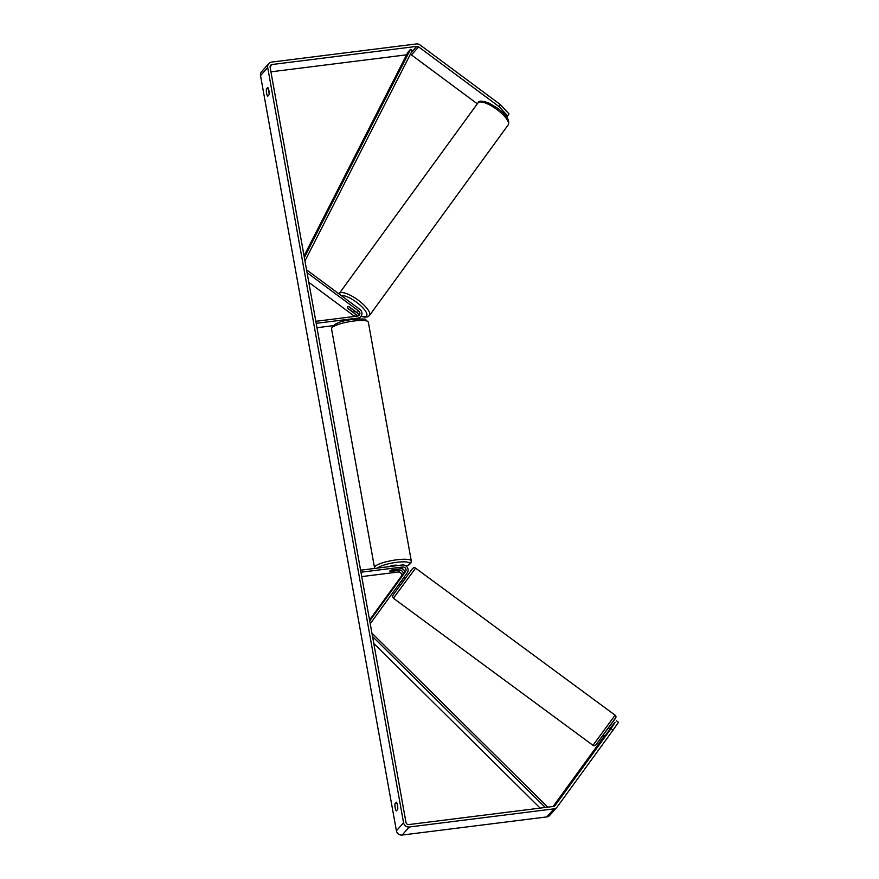 <?xml version="1.0" encoding="UTF-8"?>
<svg xmlns="http://www.w3.org/2000/svg" width="879" height="879" viewBox="0 0 879 879"><rect width="100%" height="100%" fill="white"/><g stroke="black" fill="none" stroke-linecap="round" stroke-linejoin="round"><path stroke-width="1.32" d="M397.308 582.195L404.032 573.295A2.945 2.791 41.6 0 0 401.165 568.713L392.276 569.823A4.197 0.857 169.8 0 0 389.847 571.075A4.197 0.857 169.8 0 0 390.847 571.438L399.736 570.328A2.945 2.791 -138.4 0 1 402.604 574.91L397.341 582.217M370.235 623.727L407.241 572.833A5.043 4.78 41.6 0 0 402.318 564.977L360.61 570.207M402.175 568.768A5.043 4.78 -138.4 0 1 404.373 570.724M369.718 620.871L405.56 571.592A2.945 2.791 41.6 0 0 402.692 566.999L360.972 572.229M369.554 619.97L401.088 576.624A2.945 2.791 41.6 0 0 398.209 572.031L361.752 576.602M609.696 729.724L606.345 734.317M398.912 584.293L400.319 585.326L405.307 578.569L403.857 577.492M401.736 576.459L396.934 582.821M403.604 577.833L400.264 582.436M398.385 581.052L397.088 582.678M401.703 576.426L398.352 581.03M400.384 582.524L403.725 577.921M499.041 106.59L500.448 104.667L509.007 113.918L507.612 115.852L499.041 106.59L418.624 46.873A2.516 2.384 41.6 0 0 416.778 46.378L272.094 64.519A2.516 2.384 41.6 0 0 270.106 67.254L405.988 822.447A2.516 2.384 41.6 0 0 408.845 824.568L553.528 806.428A2.516 2.384 41.6 0 0 555.121 805.494L610.971 728.691L615.135 722.252L605.049 735.943M268.754 89.746A4.197 1.033 -97.1 0 0 269.007 92.822A4.197 1.033 -97.1 0 0 269.161 93.592M397.758 808.306A4.197 1.033 82.9 0 1 397.605 807.548A4.197 1.033 82.9 0 1 397.352 804.472M396.341 810.921A4.197 1.033 82.9 0 1 395.187 807.845A4.197 1.033 82.9 0 1 395.034 803.637L396.352 802.153A4.197 1.033 82.9 0 1 397.506 805.23A4.197 1.033 82.9 0 1 397.66 809.438L396.341 810.921M266.579 93.13A4.197 1.033 -97.1 0 0 267.743 96.207L269.062 94.723A4.197 1.033 -97.1 0 0 268.908 90.515A4.197 1.033 -97.1 0 0 267.754 87.439L266.436 88.922A4.197 1.033 -97.1 0 0 266.579 93.13M500.448 104.667L420.03 44.939A5.043 4.78 41.6 0 0 416.338 43.95L271.655 62.09A5.043 4.78 41.6 0 0 267.688 67.551L403.56 822.744A5.043 4.78 41.6 0 0 409.284 826.996L553.968 808.856A5.043 4.78 41.6 0 0 557.143 806.999L612.993 730.196L610.971 728.691M268.765 63.596L261.601 71.66A5.043 4.78 41.6 0 0 260.525 75.616L396.407 830.798A5.043 4.78 41.6 0 0 402.132 835.05L546.815 816.91A5.043 4.78 41.6 0 0 549.705 815.404L556.868 807.34M406.603 54.817L270.93 71.825M477.297 103.81L411.46 54.927A2.516 2.384 41.6 0 0 410.284 54.443M553.111 806.482L604.51 735.822M616.454 720.78L618.475 722.274L612.993 730.196M609.773 729.262L613.707 723.867L609.565 729.109M507.612 115.852L506.645 116.929M268.447 88.669L266.436 88.922M397.044 803.384L395.034 803.637M356.896 316.165A2.945 2.791 41.6 0 0 355.72 314.319L348.095 308.65A4.197 1.34 36 0 1 347.436 306.881A4.197 1.34 36 0 1 347.458 306.848A4.197 1.34 36 0 1 349.523 307.046L357.149 312.704A2.945 2.791 -138.4 0 1 358.269 315.88M358.214 314.133A5.043 4.78 41.6 0 0 356.885 312.704L354.742 311.111M306.551 269.82L359.841 309.386A5.043 4.78 -138.4 0 1 357.907 318.099L316.187 323.34M307.068 272.677L358.665 310.99A2.945 2.791 -138.4 0 1 357.544 316.077L315.825 321.307M308.804 282.324L354.193 316.033A2.945 2.791 -138.4 0 1 354.655 316.44M332.745 325.735L316.967 327.713M360.797 316.594L359.28 318.308A5.043 4.78 -138.4 0 1 358.555 318.956M389.463 566.592A4.197 0.857 -10.2 0 1 394.155 565.274A4.197 0.857 -10.2 0 1 397.396 565.538L397.407 565.593M397.495 569.262A4.197 0.857 -10.2 0 1 398.121 569.581A4.197 0.857 -10.2 0 1 396.242 570.669L390.474 571.394A4.197 0.857 -10.2 0 1 389.847 571.075A4.197 0.857 -10.2 0 1 391.726 569.988L397.484 569.174M353.94 310.331L353.841 310.463A4.197 1.297 36 0 1 354.226 311.825A4.197 1.297 36 0 1 354.204 311.858A4.197 1.297 36 0 1 352.633 311.814L347.809 308.243A4.197 1.297 36 0 1 347.436 306.881M347.458 306.848A4.197 1.297 36 0 1 349.029 306.881L349.051 306.859M353.841 310.463L349.029 306.881M304.343 257.525L410.504 49.4L407.823 52.421L304.046 255.877M410.504 49.4L412.339 50.4L304.958 260.931M545.255 807.46L372.542 636.539M540.156 808.098L373.784 643.45M547.76 807.153L371.927 633.133M399.736 570.328L398.209 572.031M402.604 574.91L401.088 576.624M402.692 566.999L401.165 568.713M405.56 571.592L404.032 573.295M593.578 744.557L592.907 745.271C594.05 746.15 595.204 745.821 596.369 744.282L615.267 718.615C616.278 717.231 616.212 716.088 615.091 715.176L593.578 744.557M592.907 745.271L393.407 598.236L415.591 568.142L615.091 715.176M415.591 568.142C414.448 567.263 413.295 567.592 412.13 569.131L393.232 594.808L392.55 596.423L393.407 598.236M596.434 744.183L614.937 718.747M267.688 67.551L260.525 75.616M403.56 822.744L396.407 830.798M272.094 64.519L270.073 66.804M416.778 46.378L411.185 52.674M418.624 46.873L411.46 54.927M409.284 826.996L402.132 835.05M553.968 808.856L546.815 816.91M355.72 314.319L354.193 316.033M357.907 318.099L357.072 319.044M358.665 310.99L357.149 312.704M368.334 322.164A18.69 3.824 169.8 0 0 353.907 321A18.69 3.824 169.8 0 0 331.537 328.79C333.174 323.89 340.393 320.758 353.204 319.418C361.621 318.846 365.719 318.868 365.466 319.495L368.334 322.164L411.295 560.945L410.922 562.956L409.548 564.45L406.318 566.219M331.537 328.79L374.498 567.57A18.69 3.824 -10.2 0 1 396.879 559.78A18.69 3.824 -10.2 0 1 411.295 560.945M406.23 566.153A16.591 3.395 169.8 0 0 396.792 562.307A16.591 3.395 169.8 0 0 377.487 568.087M508.095 125.016A18.69 5.768 -144 0 0 508.216 124.873A18.69 5.768 -144 0 0 496.723 109.381A18.69 5.768 -144 0 0 478.088 102.733A18.69 5.768 -144 0 0 477.978 102.876A18.69 5.768 -144 0 0 477.879 103.019M361.027 316.319L364.664 317.165L367.653 316.858L369.477 315.506L508.216 124.873C510.106 120.467 506.513 114.874 497.426 108.095L488.724 102.964C482.175 100.711 478.67 100.58 478.209 102.579L339.239 293.509A18.69 5.768 36 0 1 339.349 293.366A18.69 5.768 36 0 1 357.984 300.014A18.69 5.768 36 0 1 369.477 315.506A18.69 5.768 36 0 1 369.356 315.649M361.148 316.154A16.591 5.12 -144 0 0 366.499 316.011A16.591 5.12 -144 0 0 358.346 303.64A16.591 5.12 -144 0 0 341.239 295.575M603.433 735.031L605.345 736.437M608.422 728.273L609.949 729.394M374.498 567.57L374.795 568.427M354.226 311.825L354.83 310.99"/></g></svg>
